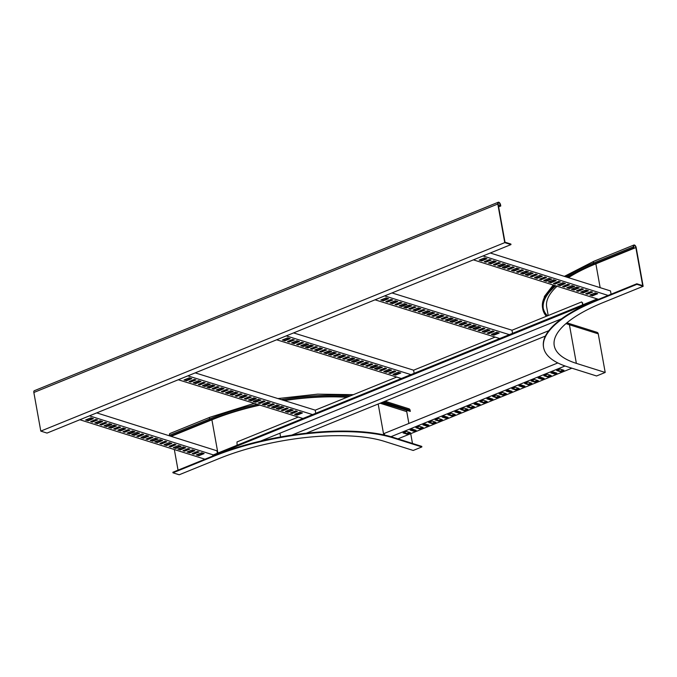 <?xml version="1.0" encoding="UTF-8"?>
<svg xmlns="http://www.w3.org/2000/svg" width="677" height="677" viewBox="0 0 677 677"><rect width="100%" height="100%" fill="white"/><g stroke="black" fill="none" stroke-linecap="round" stroke-linejoin="round"><path stroke-width="1.02" d="M565.989 323.581A120.015 39.943 169.8 0 0 569.416 324.757L576.364 363.371A120.015 39.943 -10.2 0 1 554.235 345.625A120.015 39.943 -10.2 0 1 603.156 302.543L643.15 286.295L636.202 247.68A2.403 1.21 -112.1 0 0 633.917 245.015L593.915 261.263A2.403 1.21 -112.1 0 0 593.441 263.057L633.435 246.809A2.403 1.21 -112.1 0 1 633.917 245.015M576.364 363.371L605.204 372.46L596.564 375.972L567.724 366.875A130.822 43.54 -10.2 0 1 543.606 347.538A130.822 43.54 -10.2 0 1 596.928 300.58L636.922 284.332L643.15 286.295M566.894 322.811L568.223 323.242A2.403 1.913 -72.5 0 1 569.416 324.757L598.248 333.846L605.204 372.46M598.248 333.846A2.403 1.913 -72.5 0 0 597.055 332.339L568.223 323.242M546.347 316.286A124.822 41.542 -10.2 0 1 542.759 308.974A124.822 41.542 -10.2 0 1 555.368 285.719M567.191 277.265A124.822 41.542 -10.2 0 1 593.636 264.165L593.441 263.057A124.822 41.542 -10.2 0 0 565.87 276.851M633.435 246.809L633.638 247.917L593.636 264.165M567.554 277.375A124.221 41.339 169.8 0 1 593.983 264.275L633.638 247.917M633.977 248.027L633.782 246.91A1.803 0.905 67.9 0 1 634.137 245.573A1.803 0.905 67.9 0 1 635.855 247.57L642.701 285.626L636.82 283.773L636.922 284.332M596.928 300.58L596.826 300.021L636.82 283.773M596.826 300.021A130.822 43.54 169.8 0 0 543.504 346.979L543.606 347.538M555.766 285.838A124.221 41.339 169.8 0 0 543.352 308.873A124.221 41.339 169.8 0 0 546.864 316.074M392.922 437.291A130.822 43.54 169.8 0 0 212.866 456.002L212.967 456.56L172.974 472.808L179.202 474.772L219.196 458.524A120.015 39.943 -10.2 0 1 384.384 441.362L413.224 450.459L421.856 446.947L393.024 437.85L392.922 437.291L421.763 446.388L421.856 446.947M212.967 456.56A130.822 43.54 -10.2 0 1 393.024 437.85M259.409 404.956A124.822 41.542 -10.2 0 0 209.684 420.146L209.481 419.038A2.403 1.21 67.9 0 1 209.963 417.252L169.969 433.5A2.403 1.21 67.9 0 0 169.487 435.286L209.481 419.038A124.822 41.542 -10.2 0 1 257.252 404.287M383.444 401.867L410.11 410.279A2.403 1.913 -72.5 0 0 408.916 408.773L385.01 401.233M283.773 400.386A124.822 41.542 -10.2 0 1 348.156 396.798M410.11 410.279L410.313 411.396L381.989 402.46M381.506 402.654L410.313 411.396M408.874 423.438L406.75 411.65A1.803 1.43 107.5 0 1 406.818 410.643M410.719 433.669L412.479 443.46M172.974 472.808L172.872 472.25L212.866 456.002M217.884 453.048L211.901 419.799L171.907 436.047L172.009 436.631M174.336 449.545L178.043 470.151M169.588 435.87L169.487 435.286M209.684 420.146L170.376 436.115M170.722 436.225L210.031 420.256A124.221 41.339 169.8 0 1 259.799 405.083M347.639 397.01A124.221 41.339 169.8 0 0 284.213 400.522M581.611 301.959L582.271 302.89L581.611 301.959L511.981 330.249M495.099 337.104L413.588 370.217M396.714 377.072L315.203 410.186M298.32 417.04L237.001 441.954L237.102 445.238M583.032 304.709L582.212 302.847L582.736 303.034L582.271 302.89L582.626 304.87M559.295 320.509L559.168 319.781M561.538 318.816L260.518 441.099M597.943 299.564L596.674 299.166L212.713 455.147L213.01 455.943M558.762 319.942L558.914 320.805M291.829 435.091L548.81 330.689M279.923 433.221L280.591 436.944M596.97 299.962L212.849 455.892M596.809 299.911L596.674 299.166M306.326 433.195L545.383 336.08M590.996 291.584L585.715 293.733L587.331 294.241L592.612 292.092L590.996 291.584M567.935 284.306L562.655 286.456L564.263 286.963L569.543 284.822L567.935 284.306M544.867 277.028L539.586 279.178L541.202 279.686L546.483 277.545L544.867 277.028M585.927 289.984L580.646 292.134L583.185 292.929L588.465 290.788L585.927 289.984M562.858 282.707L557.577 284.856L560.116 285.652L565.397 283.511L562.858 282.707M539.789 275.429L534.508 277.578L537.047 278.374L542.328 276.233L539.789 275.429M581.771 288.673L576.491 290.822L578.107 291.33L583.388 289.181L581.771 288.673M558.703 281.395L553.422 283.545L555.038 284.052L560.319 281.911L558.703 281.395M535.634 274.117L530.362 276.267L531.97 276.775L537.25 274.634L535.634 274.117M576.694 287.073L571.413 289.223L573.952 290.018L579.233 287.877L576.694 287.073M553.634 279.796L548.353 281.945L550.892 282.741L556.164 280.6L553.634 279.796M530.565 272.518L525.284 274.667L527.823 275.463L533.104 273.322L530.565 272.518M595.151 292.896L589.87 295.037L592.409 295.841L597.689 293.7L595.151 292.896M572.082 285.618L566.801 287.767L569.34 288.563L574.621 286.422L572.082 285.618M549.013 278.34L543.741 280.49L546.271 281.285L551.552 279.144L549.013 278.34M483.006 255.957L608.124 295.426M598.527 299.327L473.409 259.858M479.147 260.112L481.685 260.907L486.966 258.766L484.427 257.962L479.147 260.112M484.224 261.711L485.841 262.219L491.121 260.078L489.505 259.57L484.224 261.711M488.379 263.023L490.91 263.818L496.19 261.677L493.651 260.873L488.379 263.023M493.448 264.622L495.065 265.13L500.345 262.989L498.729 262.481L493.448 264.622M497.603 265.934L500.142 266.73L505.423 264.589L502.884 263.785L497.603 265.934M520.672 273.212L523.211 274.007L528.483 271.866L525.953 271.062L520.672 273.212M502.216 267.39L504.754 268.185L510.035 266.044L507.496 265.24L502.216 267.39M507.293 268.989L508.909 269.497L514.182 267.356L512.574 266.848L507.293 268.989M511.44 270.301L513.978 271.096L519.259 268.955L516.72 268.151L511.44 270.301M516.517 271.9L518.133 272.408L523.414 270.267L521.798 269.751L516.517 271.9M586.443 293.437L587.331 294.241M587.23 293.683L591.783 291.838M563.382 286.159L564.263 286.963M564.169 286.405L568.714 284.56M540.314 278.882L541.202 279.686M541.101 279.127L545.654 277.282M581.374 291.838L583.083 292.371L583.185 292.929M583.083 292.371L587.636 290.526M558.305 284.56L560.014 285.093L560.116 285.652M560.014 285.093L564.567 283.248M535.236 277.282L536.946 277.815L537.047 278.374M536.946 277.815L541.498 275.971M577.219 290.526L578.107 291.33M578.006 290.772L582.558 288.927M554.15 283.248L555.038 284.052M554.937 283.494L559.49 281.649M531.09 275.971L531.97 276.775M531.877 276.216L536.421 274.371M572.141 288.927L573.851 289.46L573.952 290.018M573.851 289.46L578.403 287.615M549.081 281.649L550.79 282.182L550.892 282.741M550.79 282.182L555.343 280.337M526.012 274.371L527.721 274.904L527.823 275.463M527.721 274.904L532.274 273.059M590.598 294.749L592.307 295.282L592.409 295.841M592.307 295.282L596.86 293.437M567.529 287.471L569.239 288.004L569.34 288.563M569.239 288.004L573.791 286.159M544.469 280.193L546.178 280.727L546.271 281.285M546.178 280.727L550.723 278.882M490.283 253.003L610.493 290.924L611.086 294.224M481.685 260.907L481.584 260.357L486.137 258.504M479.875 259.816L481.584 260.357M485.841 262.219L485.739 261.66L490.292 259.816M484.952 261.415L485.739 261.66M490.91 263.818L490.817 263.268L495.361 261.415M489.107 262.727L490.817 263.268M495.065 265.13L494.963 264.572L499.516 262.727M494.176 264.326L494.963 264.572M500.142 266.73L500.041 266.179L504.593 264.326M498.331 265.638L500.041 266.179M523.211 274.007L523.109 273.457L527.662 271.604M521.4 272.916L523.109 273.457M504.754 268.185L504.653 267.635L509.206 265.782M502.943 267.093L504.653 267.635M508.909 269.497L508.808 268.938L513.361 267.093M508.021 268.693L508.808 268.938M513.978 271.096L513.877 270.546L518.43 268.693M512.167 270.005L513.877 270.546M518.133 272.408L518.032 271.849L522.585 270.005M517.245 271.604L518.032 271.849M596.454 293.598L594.744 293.065M591.376 291.999L590.589 291.753M587.221 290.687L585.512 290.154M582.152 289.087L581.365 288.842M577.997 287.776L576.288 287.243M573.385 286.32L571.676 285.787M568.308 284.721L567.521 284.475M564.161 283.409L562.452 282.876M559.084 281.81L558.297 281.564M554.928 280.506L553.219 279.965M550.316 279.051L548.607 278.509M545.239 277.443L544.452 277.198M541.092 276.14L539.383 275.598M536.015 274.532L535.228 274.287M531.86 273.229L530.15 272.687M527.248 271.773L525.538 271.232M522.179 270.165L521.392 269.92M518.023 268.862L516.314 268.32M512.946 267.254L512.159 267.009M508.799 265.951L507.09 265.409M504.187 264.495L502.478 263.954M499.11 262.896L498.323 262.642M494.955 261.584L493.245 261.043M489.886 259.985L489.099 259.731M485.731 258.673L484.021 258.132M387.439 302.12L392.719 299.97L391.103 299.471L385.822 301.612L387.439 302.12L387.337 301.561L391.881 299.716M410.482 309.271L415.763 307.13L414.146 306.63L408.866 308.771L410.482 309.271L410.38 308.72L414.925 306.867M433.525 316.43L438.806 314.289L437.19 313.789L431.918 315.931L433.525 316.43L433.424 315.871L437.968 314.026M392.508 303.694L397.788 301.544L395.25 300.757L389.969 302.907L392.508 303.694L392.406 303.135L396.95 301.29M415.551 310.845L420.832 308.704L418.293 307.917L413.012 310.058L415.551 310.845L415.45 310.294L419.994 308.441M438.594 318.004L443.875 315.863L441.345 315.076L436.064 317.217L438.594 318.004L438.493 317.445L443.037 315.6M396.654 304.98L401.935 302.839L400.319 302.331L395.038 304.481L396.654 304.98L396.553 304.422L401.097 302.577M419.698 312.139L424.978 309.99L423.362 309.491L418.09 311.64L419.698 312.139L419.596 311.581L424.14 309.736M442.741 319.29L448.022 317.149L446.414 316.65L441.133 318.791L442.741 319.29L442.64 318.74L447.192 316.887M401.723 306.554L407.004 304.413L404.465 303.626L399.193 305.767L401.723 306.554L401.622 305.996L406.166 304.151M424.767 313.713L430.047 311.564L427.517 310.777L422.236 312.926L424.767 313.713L424.665 313.155L429.218 311.31M447.819 320.873L453.091 318.723L450.56 317.936L445.28 320.086L447.819 320.873L447.717 320.314L452.261 318.461M383.292 300.825L388.564 298.684L386.034 297.897L380.753 300.038L383.292 300.825L383.19 300.275L387.735 298.422M406.335 307.984L411.616 305.843L409.077 305.056L403.797 307.197L406.335 307.984L406.234 307.426L410.778 305.581M429.379 315.143L434.659 312.994L432.121 312.207L426.84 314.356L429.379 315.143L429.277 314.585L433.822 312.74M499.744 338.542L375.041 299.818M384.646 295.917L509.341 334.641M499.186 333.042L496.647 332.255L491.375 334.396L493.905 335.183L499.186 333.042M494.117 331.468L492.501 330.96L487.22 333.109L488.836 333.609L494.117 331.468M489.97 330.173L487.432 329.386L482.151 331.535L484.69 332.322L489.97 330.173M484.901 328.599L483.285 328.1L478.004 330.241L479.621 330.748L484.901 328.599M480.746 327.313L478.216 326.526L472.935 328.667L475.466 329.454L480.746 327.313M457.703 320.153L455.172 319.366L449.892 321.516L452.422 322.303L457.703 320.153M476.143 325.882L473.604 325.095L468.323 327.236L470.862 328.023L476.143 325.882M471.074 324.308L469.457 323.809L464.177 325.95L465.793 326.449L471.074 324.308M466.918 323.022L464.388 322.235L459.108 324.376L461.646 325.163L466.918 323.022M461.849 321.44L460.242 320.94L454.961 323.09L456.569 323.589L461.849 321.44M386.559 301.316L387.337 301.561M409.602 308.475L410.38 308.72M432.645 315.634L433.424 315.871M390.705 302.602L392.406 303.135M413.749 309.761L415.45 310.294M436.792 316.921L438.493 317.445M395.774 304.185L396.553 304.422M418.818 311.335L419.596 311.581M441.869 318.495L442.64 318.74M399.921 305.471L401.622 305.996M422.964 312.63L424.665 313.155M446.016 319.781L447.717 320.314M381.489 299.742L383.19 300.275M404.533 306.901L406.234 307.426M427.576 314.06L429.277 314.585M391.983 292.938L511.973 330.207L512.54 333.346M493.905 335.183L493.804 334.624L498.348 332.779M492.103 334.099L493.804 334.624M488.836 333.609L488.735 333.05L493.279 331.205M487.956 332.813L488.735 333.05M484.69 332.322L484.588 331.764L489.132 329.919M482.887 331.239L484.588 331.764M479.621 330.748L479.519 330.19L484.063 328.345M478.741 329.944L479.519 330.19M475.466 329.454L475.364 328.904L479.917 327.05M473.672 328.37L475.364 328.904M452.422 322.303L452.321 321.744L456.865 319.899M450.62 321.211L452.321 321.744M470.862 328.023L470.76 327.465L475.305 325.62M469.059 326.94L470.76 327.465M465.793 326.449L465.691 325.891L470.236 324.046M464.913 325.654L465.691 325.891M461.646 325.163L461.545 324.605L466.089 322.76M459.844 324.08L461.545 324.605M456.569 323.589L456.467 323.031L461.02 321.186M455.689 322.794L456.467 323.031M497.993 332.923L496.292 332.399M492.924 331.349L492.145 331.112M488.777 330.063L487.076 329.53M483.708 328.489L482.929 328.243M479.553 327.203L477.86 326.669M474.949 325.764L473.248 325.239M469.88 324.19L469.102 323.953M465.734 322.904L464.033 322.379M460.656 321.33L459.878 321.084M456.51 320.043L454.809 319.51M451.906 318.613L450.205 318.08M446.828 317.039L446.05 316.794M442.682 315.744L440.981 315.22M437.613 314.17L436.834 313.933M433.466 312.884L431.765 312.359M428.854 311.454L427.153 310.921M423.785 309.88L423.007 309.634M419.638 308.594L417.937 308.06M414.569 307.011L413.791 306.774M410.423 305.725L408.722 305.2M405.811 304.295L404.11 303.77M400.742 302.721L399.963 302.475M396.595 301.434L394.894 300.901M391.526 299.86L390.747 299.615M387.371 298.565L385.678 298.041M289.045 342.088L294.326 339.939L292.709 339.439L287.437 341.589L289.045 342.088L288.944 341.53L293.488 339.685M312.089 349.247L317.369 347.098L315.761 346.599L310.481 348.74L312.089 349.247L311.987 348.689L316.54 346.844M335.14 356.398L340.421 354.257L338.805 353.758L333.524 355.899L335.14 356.398L335.039 355.848L339.583 353.995M294.114 343.662L299.395 341.521L296.864 340.726L291.584 342.875L294.114 343.662L294.013 343.104L298.565 341.259M317.166 350.821L322.438 348.672L319.908 347.885L314.627 350.034L317.166 350.821L317.064 350.263L321.609 348.418M340.209 357.972L345.49 355.831L342.951 355.044L337.671 357.185L340.209 357.972L340.108 357.422L344.652 355.569M298.261 344.948L303.541 342.807L301.934 342.308L296.653 344.449L298.261 344.948L298.168 344.39L302.712 342.545M321.313 352.108L326.593 349.967L324.977 349.459L319.696 351.608L321.313 352.108L321.211 351.549L325.755 349.704M344.356 359.267L349.637 357.117L348.02 356.618L342.74 358.768L344.356 359.267L344.255 358.708L348.799 356.864M303.338 346.522L308.61 344.381L306.08 343.594L300.8 345.735L303.338 346.522L303.237 345.964L307.781 344.119M326.382 353.682L331.662 351.541L329.124 350.754L323.843 352.895L326.382 353.682L326.28 353.123L330.825 351.278M349.425 360.841L354.706 358.692L352.167 357.905L346.895 360.054L349.425 360.841L349.324 360.282L353.868 358.438M284.899 340.802L290.179 338.652L287.64 337.865L282.36 340.015L284.899 340.802L284.797 340.243L289.341 338.398M307.942 347.953L313.223 345.812L310.692 345.025L305.412 347.166L307.942 347.953L307.84 347.403L312.385 345.549M330.985 355.112L336.266 352.971L333.736 352.184L328.455 354.325L330.985 355.112L330.892 354.553L335.437 352.709M401.351 378.511L276.656 339.786M286.253 335.885L410.947 374.618M400.792 373.01L398.262 372.223L392.982 374.364L395.52 375.151L400.792 373.01M395.723 371.436L394.116 370.937L388.835 373.078L390.443 373.577L395.723 371.436M391.577 370.15L389.047 369.363L383.766 371.504L386.296 372.291L391.577 370.15M386.508 368.567L384.891 368.068L379.619 370.217L381.227 370.717L386.508 368.567M382.361 367.281L379.822 366.494L374.542 368.643L377.081 369.43L382.361 367.281M359.318 360.122L356.779 359.335L351.498 361.484L354.037 362.271L359.318 360.122M377.749 365.851L375.219 365.064L369.938 367.213L372.468 368L377.749 365.851M372.68 364.277L371.064 363.777L365.792 365.918L367.399 366.418L372.68 364.277M368.533 362.99L365.995 362.203L360.714 364.344L363.253 365.131L368.533 362.99M363.464 361.416L361.848 360.917L356.567 363.058L358.184 363.557L363.464 361.416M288.165 341.284L288.944 341.53M311.208 348.443L311.987 348.689M334.26 355.603L335.039 355.848M292.312 342.579L294.013 343.104M315.364 349.73L317.064 350.263M338.407 356.889L340.108 357.422M297.389 344.153L298.168 344.39M320.433 351.312L321.211 351.549M343.476 358.463L344.255 358.708M301.536 345.439L303.237 345.964M324.579 352.599L326.28 353.123M347.623 359.758L349.324 360.282M283.096 339.71L284.797 340.243M306.139 346.869L307.84 347.403M329.191 354.029L330.892 354.553M293.59 332.906L413.579 370.175L414.155 373.315M395.52 375.151L395.419 374.593L399.963 372.748M393.718 374.068L395.419 374.593M390.443 373.577L390.341 373.019L394.894 371.174M389.563 372.782L390.341 373.019M386.296 372.291L386.195 371.732L390.739 369.887M384.494 371.208L386.195 371.732M381.227 370.717L381.126 370.158L385.67 368.313M380.347 369.921L381.126 370.158M377.081 369.43L376.979 368.872L381.523 367.027M375.278 368.339L376.979 368.872M354.037 362.271L353.936 361.713L358.48 359.868M352.235 361.188L353.936 361.713M372.468 368L372.367 367.442L376.92 365.588M370.666 366.909L372.367 367.442M367.399 366.418L367.298 365.868L371.842 364.014M366.519 365.622L367.298 365.868M363.253 365.131L363.151 364.573L367.696 362.728M361.45 364.048L363.151 364.573M358.184 363.557L358.082 362.999L362.627 361.154M357.304 362.762L358.082 362.999M399.608 372.892L397.907 372.367M394.53 371.318L393.752 371.081M390.384 370.031L388.683 369.507M385.315 368.457L384.536 368.212M381.168 367.171L379.467 366.638M376.556 365.741L374.855 365.208M371.487 364.167L370.708 363.921M367.34 362.872L365.639 362.347M362.271 361.298L361.493 361.061M358.125 360.012L356.424 359.487M353.512 358.582L351.812 358.048M348.443 357.007L347.665 356.762M344.297 355.721L342.596 355.188M339.228 354.139L338.449 353.902M335.073 352.852L333.38 352.328M330.469 351.422L328.768 350.898M325.4 349.848L324.622 349.603M321.253 348.562L319.552 348.029M316.176 346.988L315.397 346.742M312.029 345.693L310.328 345.168M307.426 344.263L305.725 343.738M302.348 342.689L301.57 342.452M298.202 341.403L296.501 340.878M293.133 339.829L292.354 339.583M288.986 338.542L287.285 338.009M190.66 382.056L195.941 379.915L194.324 379.408L189.044 381.557L190.66 382.056L190.559 381.498L195.103 379.653M213.704 389.216L218.984 387.066L217.368 386.567L212.087 388.716L213.704 389.216L213.602 388.657L218.146 386.812M236.747 396.375L242.027 394.226L240.411 393.726L235.139 395.867L236.747 396.375L236.645 395.817L241.19 393.972M195.729 383.631L201.01 381.489L198.471 380.702L193.19 382.843L195.729 383.631L195.628 383.072L200.172 381.227M218.773 390.79L224.053 388.649L221.514 387.853L216.234 390.003L218.773 390.79L218.671 390.231L223.215 388.386M241.816 397.949L247.097 395.8L244.566 395.013L239.286 397.162L241.816 397.949L241.714 397.391L246.259 395.546M199.876 384.917L205.156 382.776L203.54 382.277L198.259 384.418L199.876 384.917L199.774 384.367L204.319 382.513M222.919 392.076L228.2 389.935L226.583 389.436L221.311 391.577L222.919 392.076L222.818 391.518L227.362 389.673M245.963 399.235L251.243 397.094L249.635 396.587L244.355 398.736L245.963 399.235L245.861 398.677L250.414 396.832M204.945 386.491L210.225 384.35L207.687 383.563L202.415 385.704L204.945 386.491L204.843 385.941L209.388 384.087M227.988 393.65L233.269 391.509L230.739 390.722L225.458 392.863L227.988 393.65L227.887 393.092L232.439 391.247M251.04 400.809L256.312 398.668L253.782 397.881L248.501 400.022L251.04 400.809L250.939 400.251L255.483 398.406M186.505 380.77L191.786 378.621L189.255 377.834L183.975 379.983L186.505 380.77L186.412 380.212L190.956 378.367M209.557 387.929L214.837 385.78L212.299 384.993L207.018 387.142L209.557 387.929L209.455 387.371L214 385.526M232.6 395.08L237.881 392.939L235.342 392.152L230.062 394.293L232.6 395.08L232.499 394.53L237.043 392.677M302.966 418.488L178.263 379.755M187.867 375.862L312.562 414.586M302.407 412.978L299.869 412.191L294.588 414.341L297.127 415.128L302.407 412.978M297.338 411.404L295.722 410.905L290.441 413.046L292.058 413.545L297.338 411.404M293.192 410.118L290.653 409.331L285.372 411.472L287.911 412.259L293.192 410.118M288.123 408.544L286.506 408.045L281.226 410.186L282.842 410.685L288.123 408.544M283.968 407.249L281.437 406.462L276.157 408.612L278.687 409.399L283.968 407.249M260.924 400.099L258.394 399.312L253.113 401.453L255.644 402.24L260.924 400.099M279.364 405.819L276.825 405.032L271.545 407.182L274.083 407.969L279.364 405.819M274.295 404.245L272.679 403.746L267.398 405.895L269.014 406.395L274.295 404.245M270.14 402.959L267.61 402.172L262.329 404.313L264.868 405.1L270.14 402.959M265.071 401.385L263.463 400.886L258.182 403.027L259.79 403.526L265.071 401.385M189.78 381.261L190.559 381.498M212.823 388.412L213.602 388.657M235.867 395.571L236.645 395.817M193.927 382.547L195.628 383.072M216.97 389.707L218.671 390.231M240.013 396.857L241.714 397.391M198.996 384.121L199.774 384.367M222.039 391.281L222.818 391.518M245.091 398.44L245.861 398.677M203.142 385.408L204.843 385.941M226.186 392.567L227.887 393.092M249.238 399.726L250.939 400.251M184.711 379.687L186.412 380.212M207.754 386.838L209.455 387.371M230.798 393.997L232.499 394.53M195.204 372.875L315.194 410.144L315.761 413.283M297.127 415.128L297.025 414.569L301.57 412.716M295.324 414.036L297.025 414.569M292.058 413.545L291.956 412.995L296.501 411.142M291.178 412.75L291.956 412.995M287.911 412.259L287.81 411.701L292.354 409.856M286.109 411.176L287.81 411.701M282.842 410.685L282.741 410.127L287.285 408.282M281.962 409.89L282.741 410.127M278.687 409.399L278.585 408.84L283.138 406.995M276.893 408.316L278.585 408.84M255.644 402.24L255.542 401.681L260.086 399.836M253.841 401.156L255.542 401.681M274.083 407.969L273.982 407.41L278.526 405.565M272.281 406.885L273.982 407.41M269.014 406.395L268.913 405.836L273.457 403.991M268.134 405.591L268.913 405.836M264.868 405.1L264.766 404.55L269.311 402.697M263.065 404.017L264.766 404.55M259.79 403.526L259.689 402.976L264.242 401.123M258.91 402.73L259.689 402.976M301.214 412.868L299.513 412.335M296.145 411.294L295.367 411.049M291.999 410L290.298 409.475M286.93 408.426L286.151 408.189M282.774 407.139L281.082 406.615M278.171 405.709L276.47 405.176M273.102 404.135L272.323 403.89M268.947 402.849L267.254 402.316M263.878 401.266L263.099 401.029M259.731 399.98L258.03 399.455M255.127 398.55L253.426 398.025M250.05 396.976L249.271 396.73M245.903 395.69L244.202 395.156M240.834 394.116L240.056 393.87M236.688 392.821L234.987 392.296M232.076 391.391L230.375 390.866M227.007 389.817L226.228 389.58M222.86 388.53L221.159 388.006M217.791 386.956L217.012 386.711M213.644 385.67L211.943 385.137M209.032 384.24L207.331 383.707M203.963 382.657L203.185 382.42M199.817 381.371L198.116 380.846M194.748 379.797L193.969 379.56M190.592 378.511L188.9 377.986M416.135 430.344L412.327 429.142L410.084 430.047L413.892 431.249L416.135 430.344M448.132 417.345L444.324 416.143L442.081 417.049L445.889 418.251L448.132 417.345M480.128 404.347L476.32 403.145L474.078 404.051L477.886 405.252L480.128 404.347M423.176 427.483L419.368 426.282L415.847 427.712L419.655 428.913L423.176 427.483M455.172 414.485L451.364 413.283L447.844 414.713L451.652 415.915L455.172 414.485M487.169 401.486L483.361 400.285L479.841 401.715L483.649 402.917L487.169 401.486M428.93 425.139L425.122 423.937L422.888 424.851L426.688 426.053L428.93 425.139M460.927 412.141L457.119 410.939L454.885 411.853L458.684 413.055L460.927 412.141M492.924 399.142L489.116 397.941L486.881 398.855L490.681 400.056L492.924 399.142M435.971 422.279L432.163 421.077L428.643 422.507L432.451 423.709L435.971 422.279M467.968 409.28L464.16 408.079L460.639 409.509L464.447 410.711L467.968 409.28M499.964 396.282L496.156 395.08L492.636 396.51L496.444 397.712L499.964 396.282M410.372 432.679L406.564 431.477L403.052 432.908L406.852 434.109L410.372 432.679M442.369 419.681L438.561 418.479L435.049 419.909L438.848 421.111L442.369 419.681M474.365 406.682L470.557 405.481L467.037 406.911L470.845 408.113L474.365 406.682M571.887 368.186L397.915 438.865M390.959 436.699L565.033 365.978M560.15 369.083L556.629 370.514L560.438 371.715L563.958 370.285L560.15 369.083M553.109 371.944L550.875 372.858L554.675 374.059L556.917 373.145L553.109 371.944M547.354 374.288L543.834 375.718L547.642 376.92L551.163 375.49L547.354 374.288M540.314 377.148L538.071 378.054L541.879 379.255L544.122 378.35L540.314 377.148M534.551 379.484L531.03 380.914L534.838 382.116L538.359 380.686L534.551 379.484M502.554 392.482L499.034 393.912L502.842 395.114L506.362 393.684L502.554 392.482M528.153 382.082L524.633 383.512L528.441 384.714L531.961 383.284L528.153 382.082M521.112 384.942L518.878 385.856L522.678 387.058L524.92 386.144L521.112 384.942M515.358 387.286L511.837 388.716L515.646 389.918L519.166 388.488L515.358 387.286M508.317 390.147L506.074 391.052L509.883 392.254L512.125 391.348L508.317 390.147M413.892 431.249L413.791 430.69L415.306 430.081M410.812 429.751L413.791 430.69M445.889 418.251L445.788 417.692L447.302 417.083M442.809 416.753L445.788 417.692M477.886 405.252L477.784 404.694L479.299 404.084M474.805 403.754L477.784 404.694M419.655 428.913L419.554 428.355L422.346 427.221M416.575 427.415L419.554 428.355M451.652 415.915L451.551 415.356L454.343 414.222M448.572 414.417L451.551 415.356M483.649 402.917L483.547 402.358L486.34 401.224M480.568 401.419L483.547 402.358M426.688 426.053L426.595 425.494L428.101 424.877M423.616 424.555L426.595 425.494M458.684 413.055L458.591 412.496L460.098 411.878M455.613 411.557L458.591 412.496M490.681 400.056L490.588 399.498L492.094 398.88M487.609 398.558L490.588 399.498M432.451 423.709L432.349 423.15L435.142 422.016M429.37 422.211L432.349 423.15M464.447 410.711L464.346 410.152L467.138 409.018M461.367 409.213L464.346 410.152M496.444 397.712L496.343 397.154L499.135 396.02M493.364 396.214L496.343 397.154M406.852 434.109L406.75 433.551L409.543 432.417M403.78 432.611L406.75 433.551M438.848 421.111L438.747 420.552L441.539 419.418M435.776 419.613L438.747 420.552M470.845 408.113L470.743 407.554L473.536 406.42M467.773 406.615L470.743 407.554M384.629 435.074L384.333 433.415L557.814 362.94M557.357 370.217L560.336 371.157L560.438 371.715M560.336 371.157L563.129 370.023M551.603 372.562L554.581 373.501L554.675 374.059M554.581 373.501L556.088 372.883M544.562 375.422L547.541 376.361L547.642 376.92M547.541 376.361L550.333 375.227M538.799 377.758L541.778 378.697L541.879 379.255M541.778 378.697L543.293 378.088M531.758 380.618L534.737 381.557L534.838 382.116M534.737 381.557L537.53 380.423M499.761 393.616L502.74 394.556L502.842 395.114M502.74 394.556L505.533 393.422M525.36 383.216L528.339 384.155L528.441 384.714M528.339 384.155L531.132 383.021M519.606 385.56L522.585 386.499L522.678 387.058M522.585 386.499L524.091 385.882M512.565 388.42L515.544 389.36L515.646 389.918M515.544 389.36L518.337 388.226M506.802 390.756L509.781 391.695L509.883 392.254M509.781 391.695L511.296 391.086M92.284 422.101L97.564 419.96L95.948 419.452L90.667 421.593L92.284 422.101L92.182 421.543L96.735 419.698M115.352 429.379L120.624 427.238L119.017 426.722L113.736 428.871L115.352 429.379L115.251 428.82L119.804 426.975M138.413 436.657L143.693 434.516L142.077 433.999L136.805 436.149L138.413 436.657L138.311 436.098L142.864 434.253M97.353 423.7L102.633 421.559L100.094 420.755L94.822 422.905L97.353 423.7L97.26 423.15L101.804 421.297M120.421 430.978L125.702 428.837L123.163 428.033L117.883 430.183L120.421 430.978L120.32 430.42L124.873 428.575M143.49 438.256L148.771 436.115L146.232 435.311L140.951 437.46L143.49 438.256L143.389 437.697L147.941 435.853M101.508 425.012L106.788 422.871L105.172 422.363L99.891 424.504L101.508 425.012L101.406 424.454L105.959 422.609M124.576 432.29L129.857 430.149L128.241 429.633L122.96 431.782L124.576 432.29L124.475 431.731L129.028 429.887M147.645 439.568L152.926 437.427L151.31 436.91L146.029 439.06L147.645 439.568L147.544 439.009L152.097 437.164M106.585 426.612L111.866 424.471L109.327 423.667L104.046 425.816L106.585 426.612L106.484 426.061L111.036 424.208M129.654 433.889L134.926 431.748L132.396 430.944L127.115 433.094L129.654 433.889L129.552 433.331L134.105 431.486M152.714 441.167L157.995 439.026L155.456 438.222L150.176 440.372L152.714 441.167L152.613 440.609L157.166 438.764M88.128 420.789L93.409 418.648L90.87 417.844L85.59 419.994L88.128 420.789L88.027 420.239L92.58 418.386M111.197 428.067L116.478 425.926L113.939 425.122L108.659 427.272L111.197 428.067L111.096 427.517L115.649 425.664M134.266 435.345L139.547 433.204L137.008 432.4L131.727 434.549L134.266 435.345L134.164 434.786L138.717 432.942M204.97 459.209L79.852 419.74M89.449 415.839L213.297 454.91M204.132 453.582L201.594 452.778L196.313 454.919L198.852 455.723L204.132 453.582M199.055 451.974L197.439 451.466L192.158 453.615L193.774 454.123L199.055 451.974M194.9 450.67L192.37 449.866L187.089 452.008L189.628 452.811L194.9 450.67M189.831 449.063L188.214 448.555L182.934 450.704L184.55 451.212L189.831 449.063M185.676 447.759L183.137 446.955L177.856 449.096L180.395 449.9L185.676 447.759M162.607 440.482L160.077 439.678L154.796 441.827L157.326 442.623L162.607 440.482M181.064 446.304L178.525 445.5L173.244 447.649L175.783 448.445L181.064 446.304M175.986 444.696L174.378 444.188L169.098 446.338L170.706 446.845L175.986 444.696M171.84 443.393L169.301 442.589L164.02 444.738L166.559 445.534L171.84 443.393M166.762 441.793L165.146 441.277L159.865 443.427L161.481 443.934L166.762 441.793M91.395 421.297L92.182 421.543M114.464 428.575L115.251 428.82M137.533 435.853L138.311 436.098M95.55 422.609L97.26 423.15M118.61 429.887L120.32 430.42M141.679 437.164L143.389 437.697M100.619 424.208L101.406 424.454M123.688 431.486L124.475 431.731M146.757 438.764L147.544 439.009M104.774 425.52L106.484 426.061M127.843 432.798L129.552 433.331M150.912 440.075L152.613 440.609M86.317 419.698L88.027 420.239M109.386 426.975L111.096 427.517M132.455 434.253L134.164 434.786M96.726 412.885L216.936 450.806L217.376 453.251M198.852 455.723L198.75 455.164L203.303 453.319M197.041 454.622L198.75 455.164M193.774 454.123L193.673 453.565L198.226 451.72M192.886 453.319L193.673 453.565M189.628 452.811L189.526 452.253L194.079 450.408M187.817 451.72L189.526 452.253M184.55 451.212L184.449 450.654L189.001 448.809M183.662 450.408L184.449 450.654M180.395 449.9L180.294 449.342L184.846 447.497M178.584 448.809L180.294 449.342M157.326 442.623L157.233 442.064L161.778 440.219M155.524 441.531L157.233 442.064M175.783 448.445L175.681 447.886L180.234 446.041M173.972 447.353L175.681 447.886M170.706 446.845L170.612 446.287L175.157 444.442M169.825 446.041L170.612 446.287M166.559 445.534L166.457 444.975L171.01 443.13M164.748 444.442L166.457 444.975M161.481 443.934L161.38 443.376L165.933 441.531M160.593 443.13L161.38 443.376M202.897 453.48L201.187 452.947M197.819 451.881L197.032 451.635M193.664 450.569L191.955 450.036M188.595 448.969L187.808 448.724M184.44 447.658L182.731 447.125M179.828 446.202L178.119 445.669M174.751 444.603L173.964 444.357M170.604 443.291L168.895 442.758M165.526 441.692L164.739 441.446M161.371 440.38L159.662 439.847M156.759 438.924L155.05 438.391M151.682 437.325L150.895 437.08M147.535 436.022L145.826 435.48M142.458 434.414L141.671 434.169M138.303 433.111L136.593 432.569M133.691 431.655L131.981 431.114M128.622 430.047L127.835 429.802M124.466 428.744L122.757 428.202M119.389 427.136L118.602 426.891M115.242 425.833L113.533 425.291M110.622 424.377L108.912 423.836M105.553 422.77L104.766 422.524M101.398 421.466L99.688 420.925M96.32 419.858L95.542 419.613M92.174 418.555L90.464 418.014M40.798 431.105L33.85 392.491L497.798 204.014L504.746 242.628L40.798 431.105L47.026 433.077L510.974 244.592L504.746 242.628M510.974 244.592L510.873 244.042L504.991 242.18L498.145 204.124A1.803 0.905 -112.1 0 1 498.509 202.787A1.803 0.905 -112.1 0 1 500.218 204.784L500.768 206.003L500.565 204.886A2.403 1.21 -112.1 0 0 498.28 202.228A2.403 1.21 -112.1 0 0 497.798 204.014M498.28 202.228L34.332 390.705A2.403 1.21 67.9 0 0 33.85 392.491M498.636 206.866L500.768 206.003M500.421 205.893L498.594 206.637M553.219 285.034L544.41 296.424L542.565 307.857A124.822 41.542 -10.2 0 1 554.277 285.372M635.855 247.57L595.862 263.818L600.152 287.657M568.426 277.655A120.616 40.146 169.8 0 1 595.862 263.818A1.803 0.905 67.9 0 0 595.794 263.539M543.267 308.306A124.221 41.339 169.8 0 0 547.448 315.837M557.061 286.244A120.616 40.146 169.8 0 0 546.694 307.121L548.209 315.533M281.327 399.625A124.822 41.542 -10.2 0 1 350.483 395.85M406.75 411.65L380.085 403.23M378.181 404.008L383.732 434.879M346.903 397.306A120.616 40.146 169.8 0 0 284.365 400.572M259.943 405.125A120.616 40.146 169.8 0 0 211.901 419.799M500.218 204.784L498.399 205.52M564.364 276.368L593.915 261.263M542.565 307.857L542.759 308.974M209.963 417.252L254.239 403.348M277.908 398.567L317.589 394.149L353.377 394.674M582.685 302.966L581.924 302.306"/></g></svg>
